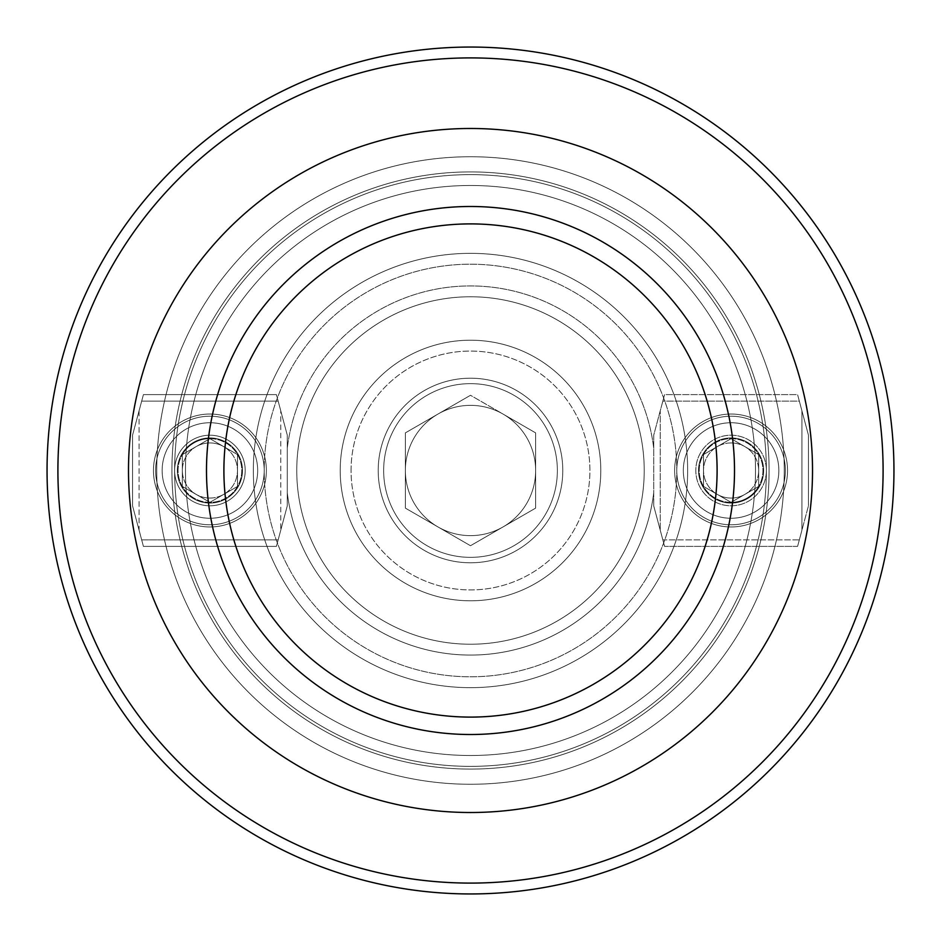 <?xml version="1.0" encoding="UTF-8"?>
<svg xmlns="http://www.w3.org/2000/svg" width="941" height="941" viewBox="0 0 941 941"><rect width="100%" height="100%" fill="white"/><g stroke="black" fill="none" stroke-linecap="round" stroke-linejoin="round"><path stroke-width="0.71" stroke-dasharray="4.71 3.53" d="M557.366 470.5A86.866 86.866 0 0 0 427.073 395.279A86.866 86.866 0 0 0 427.073 545.721A86.866 86.866 0 0 0 557.366 470.5A86.866 86.866 0 0 0 427.073 395.279A86.866 86.866 0 0 0 427.073 545.721A86.866 86.866 0 0 0 557.366 470.5A86.866 86.866 0 0 0 427.073 395.279A86.866 86.866 0 0 0 427.073 545.721A86.866 86.866 0 0 0 557.366 470.5A86.866 86.866 0 0 0 427.073 395.279A86.866 86.866 0 0 0 427.073 545.721A86.866 86.866 0 0 0 557.366 470.5M562.789 470.5A92.289 92.289 0 0 1 424.356 550.426A92.289 92.289 0 0 1 424.356 390.574A92.289 92.289 0 0 1 562.789 470.5A92.289 92.289 0 0 1 470.5 562.789A92.289 92.289 0 0 1 378.211 470.5A92.289 92.289 0 0 1 470.5 378.211A92.289 92.289 0 0 1 562.789 470.5A92.289 92.289 0 0 1 424.356 550.426A92.289 92.289 0 0 1 424.356 390.574A92.289 92.289 0 0 1 562.789 470.5A92.289 92.289 0 0 1 470.5 562.789A92.289 92.289 0 0 1 378.211 470.5A92.289 92.289 0 0 1 470.5 378.211A92.289 92.289 0 0 1 562.789 470.5M674.626 470.5A56.46 56.46 0 0 1 759.316 421.603A56.46 56.46 0 0 1 759.316 519.397A56.46 56.46 0 0 1 674.626 470.5A56.46 56.46 0 0 0 759.316 519.397A56.46 56.46 0 0 0 759.316 421.603A56.46 56.46 0 0 0 674.626 470.5A56.46 56.46 0 0 1 759.316 421.603A56.46 56.46 0 0 1 759.316 519.397A56.46 56.46 0 0 1 674.626 470.5A56.46 56.46 0 0 0 759.316 519.397A56.46 56.46 0 0 0 759.316 421.603A56.46 56.46 0 0 0 674.626 470.5M785.37 470.5A54.284 54.284 0 0 1 703.939 517.515A54.284 54.284 0 0 1 703.939 423.485A54.284 54.284 0 0 1 785.37 470.5A54.284 54.284 0 0 0 703.939 423.485A54.284 54.284 0 0 0 703.939 517.515A54.284 54.284 0 0 0 785.37 470.5A54.284 54.284 0 0 1 703.939 517.515A54.284 54.284 0 0 1 703.939 423.485A54.284 54.284 0 0 1 785.37 470.5A54.284 54.284 0 0 0 703.939 423.485A54.284 54.284 0 0 0 703.939 517.515A54.284 54.284 0 0 0 785.37 470.5A54.284 54.284 0 0 0 703.939 423.485A54.284 54.284 0 0 0 703.939 517.515A54.284 54.284 0 0 0 785.37 470.5A54.284 54.284 0 0 0 703.939 423.485A54.284 54.284 0 0 0 703.939 517.515A54.284 54.284 0 0 0 785.37 470.5M266.374 470.5A56.46 56.46 0 0 1 181.684 519.397A56.46 56.46 0 0 1 181.684 421.603A56.46 56.46 0 0 1 266.374 470.5A56.46 56.46 0 0 0 181.684 421.603A56.46 56.46 0 0 0 181.684 519.397A56.46 56.46 0 0 0 266.374 470.5A56.46 56.46 0 0 1 181.684 519.397A56.46 56.46 0 0 1 181.684 421.603A56.46 56.46 0 0 1 266.374 470.5A56.46 56.46 0 0 0 181.684 421.603A56.46 56.46 0 0 0 181.684 519.397A56.46 56.46 0 0 0 266.374 470.5M264.209 470.5A54.284 54.284 0 0 1 209.914 524.784A54.284 54.284 0 0 1 155.63 470.5A54.284 54.284 0 0 1 209.914 416.216A54.284 54.284 0 0 1 264.209 470.5A206.291 206.291 0 0 1 573.645 291.839A206.291 206.291 0 0 1 573.645 649.161A206.291 206.291 0 0 1 264.209 470.5A54.284 54.284 0 0 1 209.914 524.784A54.284 54.284 0 0 1 155.63 470.5A54.284 54.284 0 0 0 237.061 517.515A54.284 54.284 0 0 0 237.061 423.485A54.284 54.284 0 0 0 155.63 470.5A54.284 54.284 0 0 1 209.914 416.216A54.284 54.284 0 0 1 264.209 470.5A206.291 206.291 0 0 1 573.645 291.839A206.291 206.291 0 0 1 573.645 649.161A206.291 206.291 0 0 1 264.209 470.5M893.95 470.5A423.45 423.45 0 0 1 470.5 893.95A423.45 423.45 0 0 1 47.05 470.5A423.45 423.45 0 0 1 470.5 47.05A423.45 423.45 0 0 1 893.95 470.5A423.45 423.45 0 0 1 470.5 893.95A423.45 423.45 0 0 1 47.05 470.5A423.45 423.45 0 0 1 470.5 47.05A423.45 423.45 0 0 1 893.95 470.5M653.724 448.198L653.724 435.13L664.581 394.608L797.58 394.608L664.581 394.608L653.724 435.13L653.724 505.87L653.724 435.13L662.84 401.125L799.332 401.125L808.437 435.13L808.437 505.87L808.437 435.13L797.58 394.608L801.92 410.817L801.92 530.183L797.58 546.392L664.581 546.392L797.58 546.392L808.437 505.87L799.332 539.875L662.84 539.875L653.724 505.87L664.581 546.392L660.241 530.183L660.241 410.817L660.241 530.183L653.724 505.87L653.724 448.198A184.577 184.577 0 0 0 287.276 448.198L287.276 505.87L276.419 546.392L143.42 546.392L276.419 546.392L287.276 505.87L287.276 435.13L287.276 505.87L278.16 539.875L141.668 539.875L132.563 505.87L132.563 435.13L132.563 505.87L143.42 546.392L139.08 530.183L139.08 410.817L143.42 394.608L276.419 394.608L143.42 394.608L132.563 435.13L141.668 401.125L278.16 401.125L287.276 435.13L276.419 394.608L280.759 410.817L280.759 530.183L280.759 410.817L287.276 435.13L287.276 448.198A184.577 184.577 0 0 1 653.724 448.198M644.22 470.5A173.72 173.72 0 0 1 383.634 620.954A173.72 173.72 0 0 1 383.634 320.046A173.72 173.72 0 0 1 644.22 470.5A173.72 173.72 0 0 1 383.634 620.954A173.72 173.72 0 0 1 383.634 320.046A173.72 173.72 0 0 1 644.22 470.5A173.72 173.72 0 0 1 383.634 620.954A173.72 173.72 0 0 1 383.634 320.046A173.72 173.72 0 0 1 644.22 470.5A173.72 173.72 0 0 1 383.634 620.954A173.72 173.72 0 0 1 383.634 320.046A173.72 173.72 0 0 1 644.22 470.5M812.518 470.5A342.018 342.018 0 0 0 299.497 174.308A342.018 342.018 0 0 0 299.497 766.692A342.018 342.018 0 0 0 812.518 470.5A342.018 342.018 0 0 1 470.5 812.518A342.018 342.018 0 0 1 128.482 470.5A342.018 342.018 0 0 1 470.5 128.482A342.018 342.018 0 0 1 812.518 470.5A342.018 342.018 0 0 0 299.497 174.308A342.018 342.018 0 0 0 299.497 766.692A342.018 342.018 0 0 0 812.518 470.5A342.018 342.018 0 0 0 299.497 174.308A342.018 342.018 0 0 0 299.497 766.692A342.018 342.018 0 0 0 812.518 470.5A342.018 342.018 0 0 1 470.5 812.518A342.018 342.018 0 0 1 128.482 470.5A342.018 342.018 0 0 1 470.5 128.482A342.018 342.018 0 0 1 812.518 470.5A342.018 342.018 0 0 0 299.497 174.308A342.018 342.018 0 0 0 299.497 766.692A342.018 342.018 0 0 0 812.518 470.5M784.265 470.5A313.765 313.765 0 0 1 313.624 742.226A313.765 313.765 0 0 1 313.624 198.774A313.765 313.765 0 0 1 784.265 470.5A313.765 313.765 0 0 1 470.5 784.265A313.765 313.765 0 0 1 156.735 470.5A313.765 313.765 0 0 1 470.5 156.735A313.765 313.765 0 0 1 784.265 470.5A313.765 313.765 0 0 1 313.624 742.226A313.765 313.765 0 0 1 313.624 198.774A313.765 313.765 0 0 1 784.265 470.5A313.765 313.765 0 0 1 470.5 784.265A313.765 313.765 0 0 1 156.735 470.5A313.765 313.765 0 0 1 470.5 156.735A313.765 313.765 0 0 1 784.265 470.5M769.091 470.5A298.591 298.591 0 0 1 321.21 729.087A298.591 298.591 0 0 1 321.21 211.913A298.591 298.591 0 0 1 769.091 470.5A298.591 298.591 0 0 1 321.21 729.087A298.591 298.591 0 0 1 321.21 211.913A298.591 298.591 0 0 1 769.091 470.5A298.591 298.591 0 0 1 321.21 729.087A298.591 298.591 0 0 1 321.21 211.913A298.591 298.591 0 0 1 769.091 470.5A298.591 298.591 0 0 1 321.21 729.087A298.591 298.591 0 0 1 321.21 211.913A298.591 298.591 0 0 1 769.091 470.5M185.483 470.5A285.017 285.017 0 0 1 613.003 223.676A285.017 285.017 0 0 1 613.003 717.324A285.017 285.017 0 0 1 185.483 470.5A285.017 285.017 0 0 1 613.003 223.676A285.017 285.017 0 0 1 613.003 717.324A285.017 285.017 0 0 1 185.483 470.5A285.017 285.017 0 0 1 613.003 223.676A285.017 285.017 0 0 1 613.003 717.324A285.017 285.017 0 0 1 185.483 470.5A285.017 285.017 0 0 1 613.003 223.676A285.017 285.017 0 0 1 613.003 717.324A285.017 285.017 0 0 1 185.483 470.5A285.017 285.017 0 0 1 613.003 223.676A285.017 285.017 0 0 1 613.003 717.324A285.017 285.017 0 0 1 185.483 470.5A285.017 285.017 0 0 1 613.003 223.676A285.017 285.017 0 0 1 613.003 717.324A285.017 285.017 0 0 1 185.483 470.5A285.017 285.017 0 0 1 613.003 223.676A285.017 285.017 0 0 1 613.003 717.324A285.017 285.017 0 0 1 185.483 470.5A285.017 285.017 0 0 1 613.003 223.676A285.017 285.017 0 0 1 613.003 717.324A285.017 285.017 0 0 1 185.483 470.5M182.342 454.574A31.841 31.841 0 0 1 237.497 454.574A31.841 31.841 0 0 1 209.914 502.341A31.841 31.841 0 0 1 182.342 454.574L209.914 438.659L237.497 454.574L237.497 486.426L209.914 502.341L182.342 486.426L182.342 454.574L182.342 486.426L209.914 502.341L237.497 486.426L237.497 454.574L223.699 446.622A27.583 27.583 0 0 1 223.699 494.378A27.583 27.583 0 0 1 182.342 470.5A27.583 27.583 0 0 1 196.128 446.622L182.342 454.574A31.841 31.841 0 0 1 209.914 438.659L196.128 446.622A27.583 27.583 0 0 1 223.699 446.622L209.914 438.659A31.841 31.841 0 0 1 237.497 486.426A31.841 31.841 0 0 1 182.342 486.426A31.841 31.841 0 0 1 182.342 454.574L209.914 438.659L237.497 454.574L237.497 486.426L209.914 502.341L182.342 486.426L182.342 454.574L182.342 486.426L209.914 502.341L237.497 486.426L237.497 454.574L223.699 446.622A27.583 27.583 0 0 1 223.699 494.378A27.583 27.583 0 0 1 182.342 470.5A27.583 27.583 0 0 1 196.128 446.622L182.342 454.574M758.658 486.426A31.841 31.841 0 0 1 703.503 486.426A31.841 31.841 0 0 1 731.086 438.659A31.841 31.841 0 0 1 758.658 486.426L731.086 502.341L703.503 486.426L703.503 454.574L731.086 438.659L758.658 454.574L758.658 486.426L758.658 454.574L731.086 438.659L703.503 454.574L703.503 486.426L717.301 494.378A27.583 27.583 0 0 1 717.301 446.622A27.583 27.583 0 0 1 758.658 470.5A27.583 27.583 0 0 1 744.872 494.378L758.658 486.426A31.841 31.841 0 0 1 731.086 502.341L744.872 494.378A27.583 27.583 0 0 1 717.301 494.378L731.086 502.341A31.841 31.841 0 0 1 703.503 454.574A31.841 31.841 0 0 1 758.658 454.574A31.841 31.841 0 0 1 758.658 486.426L731.086 502.341L703.503 486.426L703.503 454.574L731.086 438.659L758.658 454.574L758.658 486.426L758.658 454.574L731.086 438.659L703.503 454.574L703.503 486.426L717.301 494.378A27.583 27.583 0 0 1 717.301 446.622A27.583 27.583 0 0 1 758.658 470.5A27.583 27.583 0 0 1 744.872 494.378L758.658 486.426M253.341 470.5A217.159 217.159 0 0 0 579.08 658.559A217.159 217.159 0 0 0 579.08 282.441A217.159 217.159 0 0 0 253.341 470.5A217.159 217.159 0 0 1 579.08 282.441A217.159 217.159 0 0 1 579.08 658.559A217.159 217.159 0 0 1 253.341 470.5A217.159 217.159 0 0 0 579.08 658.559A217.159 217.159 0 0 0 579.08 282.441A217.159 217.159 0 0 0 253.341 470.5A217.159 217.159 0 0 1 579.08 282.441A217.159 217.159 0 0 1 579.08 658.559A217.159 217.159 0 0 1 253.341 470.5M600.793 470.5A130.293 130.293 0 0 0 405.359 357.662A130.293 130.293 0 0 0 405.359 583.338A130.293 130.293 0 0 0 600.793 470.5A130.293 130.293 0 0 0 470.5 340.207A130.293 130.293 0 0 0 340.207 470.5A130.293 130.293 0 0 0 470.5 600.793A130.293 130.293 0 0 0 600.793 470.5A130.293 130.293 0 0 0 405.359 357.662A130.293 130.293 0 0 0 405.359 583.338A130.293 130.293 0 0 0 600.793 470.5A130.293 130.293 0 0 0 470.5 340.207A130.293 130.293 0 0 0 340.207 470.5A130.293 130.293 0 0 0 470.5 600.793A130.293 130.293 0 0 0 600.793 470.5M503.07 414.087A65.141 65.141 0 0 1 503.07 526.913A65.141 65.141 0 0 1 405.359 470.5A65.141 65.141 0 0 1 503.07 414.087L470.5 395.279L405.359 432.884L405.359 508.116L470.5 545.721L535.641 508.116L535.641 432.884L503.07 414.087A65.141 65.141 0 0 1 503.07 526.913A65.141 65.141 0 0 1 405.359 470.5A65.141 65.141 0 0 1 503.07 414.087L535.641 432.884L535.641 508.116L470.5 545.721L405.359 508.116L405.359 432.884L470.5 395.279L405.359 432.884L405.359 508.116L470.5 545.721L535.641 508.116L535.641 432.884L503.07 414.087M763.657 470.5A32.57 32.57 0 0 1 714.795 498.706A32.57 32.57 0 0 1 714.795 442.294A32.57 32.57 0 0 1 763.657 470.5A32.57 32.57 0 0 0 714.795 442.294A32.57 32.57 0 0 0 714.795 498.706A32.57 32.57 0 0 0 763.657 470.5A32.57 32.57 0 0 1 714.795 498.706A32.57 32.57 0 0 1 714.795 442.294A32.57 32.57 0 0 1 763.657 470.5A32.57 32.57 0 0 0 714.795 442.294A32.57 32.57 0 0 0 714.795 498.706A32.57 32.57 0 0 0 763.657 470.5A32.57 32.57 0 0 0 714.795 442.294A32.57 32.57 0 0 0 714.795 498.706A32.57 32.57 0 0 0 763.657 470.5A32.57 32.57 0 0 0 714.795 442.294A32.57 32.57 0 0 0 714.795 498.706A32.57 32.57 0 0 0 763.657 470.5M766.374 470.5A35.288 35.288 0 0 1 713.443 501.059A35.288 35.288 0 0 1 713.443 439.941A35.288 35.288 0 0 1 766.374 470.5A35.288 35.288 0 0 0 713.443 439.941A35.288 35.288 0 0 0 713.443 501.059A35.288 35.288 0 0 0 766.374 470.5A35.288 35.288 0 0 1 713.443 501.059A35.288 35.288 0 0 1 713.443 439.941A35.288 35.288 0 0 1 766.374 470.5A35.288 35.288 0 0 0 713.443 439.941A35.288 35.288 0 0 0 713.443 501.059A35.288 35.288 0 0 0 766.374 470.5M177.343 470.5A32.57 32.57 0 0 1 209.914 437.93A32.57 32.57 0 0 1 242.484 470.5A32.57 32.57 0 0 1 209.914 503.07A32.57 32.57 0 0 1 177.343 470.5A32.57 32.57 0 0 0 226.205 498.706A32.57 32.57 0 0 0 226.205 442.294A32.57 32.57 0 0 0 177.343 470.5A32.57 32.57 0 0 1 209.914 437.93A32.57 32.57 0 0 1 242.484 470.5A32.57 32.57 0 0 1 209.914 503.07A32.57 32.57 0 0 1 177.343 470.5A32.57 32.57 0 0 0 226.205 498.706A32.57 32.57 0 0 0 226.205 442.294A32.57 32.57 0 0 0 177.343 470.5A32.57 32.57 0 0 0 226.205 498.706A32.57 32.57 0 0 0 226.205 442.294A32.57 32.57 0 0 0 177.343 470.5A32.57 32.57 0 0 0 226.205 498.706A32.57 32.57 0 0 0 226.205 442.294A32.57 32.57 0 0 0 177.343 470.5M174.626 470.5A35.288 35.288 0 0 1 209.914 435.213A35.288 35.288 0 0 1 245.201 470.5A35.288 35.288 0 0 1 209.914 505.788A35.288 35.288 0 0 1 174.626 470.5A35.288 35.288 0 0 1 209.914 435.213A35.288 35.288 0 0 1 245.201 470.5A35.288 35.288 0 0 0 192.27 439.941A35.288 35.288 0 0 0 192.27 501.059A35.288 35.288 0 0 0 245.201 470.5A35.288 35.288 0 0 1 209.914 505.788A35.288 35.288 0 0 1 174.626 470.5A295.874 295.874 0 0 0 618.437 726.734A295.874 295.874 0 0 0 618.437 214.266A295.874 295.874 0 0 0 174.626 470.5A295.874 295.874 0 0 1 618.437 214.266A295.874 295.874 0 0 1 618.437 726.734A295.874 295.874 0 0 1 174.626 470.5A295.874 295.874 0 0 0 618.437 726.734A295.874 295.874 0 0 0 618.437 214.266A295.874 295.874 0 0 0 174.626 470.5A295.874 295.874 0 0 1 618.437 214.266A295.874 295.874 0 0 1 618.437 726.734A295.874 295.874 0 0 1 174.626 470.5M287.276 435.13L276.419 394.608L143.42 394.608L276.419 394.608L278.16 401.125L141.668 401.125L143.42 394.608L132.563 435.13L132.563 505.87L132.563 435.13L139.08 410.817L139.08 530.183L132.563 505.87L143.42 546.392L276.419 546.392L143.42 546.392L141.668 539.875L278.16 539.875L276.419 546.392L287.276 505.87L287.276 435.13M653.724 505.87L664.581 546.392L797.58 546.392L664.581 546.392L662.84 539.875L799.332 539.875L797.58 546.392L808.437 505.87L808.437 435.13L808.437 505.87L801.92 530.183L801.92 410.817L808.437 435.13L797.58 394.608L664.581 394.608L797.58 394.608L799.332 401.125L662.84 401.125L664.581 394.608L653.724 435.13L653.724 505.87M155.63 470.5A54.284 54.284 0 0 0 237.061 517.515A54.284 54.284 0 0 0 237.061 423.485A54.284 54.284 0 0 0 155.63 470.5A54.284 54.284 0 0 0 237.061 517.515A54.284 54.284 0 0 0 237.061 423.485A54.284 54.284 0 0 0 155.63 470.5A54.284 54.284 0 0 0 237.061 517.515A54.284 54.284 0 0 0 237.061 423.485A54.284 54.284 0 0 0 155.63 470.5M223.699 446.622L209.914 438.659L196.128 446.622A27.583 27.583 0 0 1 223.699 446.622M717.301 494.378L731.086 502.341L744.872 494.378A27.583 27.583 0 0 1 717.301 494.378M535.641 508.116L470.5 545.721L405.359 508.116L405.359 432.884L470.5 395.279L535.641 432.884L535.641 508.116M245.201 470.5A35.288 35.288 0 0 0 192.27 439.941A35.288 35.288 0 0 0 192.27 501.059A35.288 35.288 0 0 0 245.201 470.5M287.276 492.802A184.577 184.577 0 0 0 653.724 492.802A184.577 184.577 0 0 1 287.276 492.802M162.146 470.5A47.779 47.779 0 0 1 233.803 429.131A47.779 47.779 0 0 1 233.803 511.869A47.779 47.779 0 0 1 162.146 470.5A47.779 47.779 0 0 1 233.803 429.131A47.779 47.779 0 0 1 233.803 511.869A47.779 47.779 0 0 1 162.146 470.5M778.854 470.5A47.779 47.779 0 0 1 707.197 511.869A47.779 47.779 0 0 1 707.197 429.131A47.779 47.779 0 0 1 778.854 470.5A47.779 47.779 0 0 1 707.197 511.869A47.779 47.779 0 0 1 707.197 429.131A47.779 47.779 0 0 1 778.854 470.5M351.064 470.5A119.436 119.436 0 0 1 530.218 367.072A119.436 119.436 0 0 1 530.218 573.928A119.436 119.436 0 0 1 351.064 470.5A119.436 119.436 0 0 1 530.218 367.072A119.436 119.436 0 0 1 530.218 573.928A119.436 119.436 0 0 1 351.064 470.5"/><path stroke-width="1.41" d="M812.518 470.5A342.018 342.018 0 0 0 299.497 174.308A342.018 342.018 0 0 0 299.497 766.692A342.018 342.018 0 0 0 812.518 470.5A342.018 342.018 0 0 0 299.497 174.308A342.018 342.018 0 0 0 299.497 766.692A342.018 342.018 0 0 0 812.518 470.5M734.509 470.5A264.009 264.009 0 0 0 470.5 206.491A264.009 264.009 0 0 0 206.491 470.5A264.009 264.009 0 0 0 470.5 734.509A264.009 264.009 0 0 0 734.509 470.5A264.009 264.009 0 0 0 470.5 206.491A264.009 264.009 0 0 0 206.491 470.5A264.009 264.009 0 0 0 470.5 734.509A264.009 264.009 0 0 0 734.509 470.5M223.899 470.5A246.601 246.601 0 0 1 593.806 256.94A246.601 246.601 0 0 1 593.806 684.06A246.601 246.601 0 0 1 223.899 470.5A246.601 246.601 0 0 1 593.806 256.94A246.601 246.601 0 0 1 593.806 684.06A246.601 246.601 0 0 1 223.899 470.5M47.05 470.5A423.45 423.45 0 0 1 682.225 103.781A423.45 423.45 0 0 1 682.225 837.219A423.45 423.45 0 0 1 47.05 470.5A423.45 423.45 0 0 1 682.225 103.781A423.45 423.45 0 0 1 682.225 837.219A423.45 423.45 0 0 1 47.05 470.5M57.907 470.5A412.593 412.593 0 0 1 676.791 113.179A412.593 412.593 0 0 1 676.791 827.821A412.593 412.593 0 0 1 57.907 470.5A412.593 412.593 0 0 1 676.791 113.179A412.593 412.593 0 0 1 676.791 827.821A412.593 412.593 0 0 1 57.907 470.5"/></g></svg>
